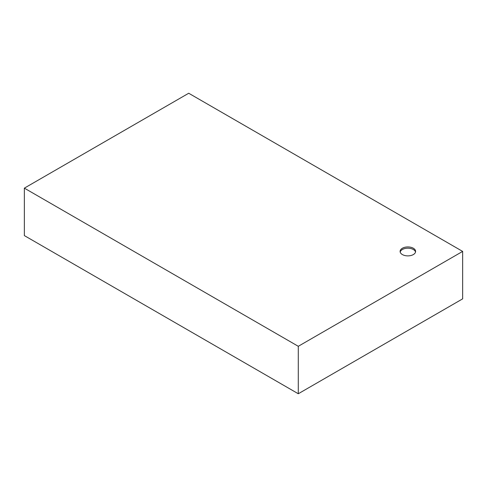 <?xml version="1.0" encoding="UTF-8"?>
<svg xmlns="http://www.w3.org/2000/svg" width="487" height="487" viewBox="0 0 487 487"><rect width="100%" height="100%" fill="white"/><g stroke="black" fill="none" stroke-linecap="round" stroke-linejoin="round"><path stroke-width="0.73" d="M298.288 346.3L462.65 251.408L462.65 298.854L298.288 393.752L24.35 235.592L24.35 188.146L298.288 346.3L298.288 393.752M462.65 251.408L188.713 93.248L24.35 188.146M402.384 248.242A7.749 4.474 180 0 1 410.827 247.274A7.749 4.474 180 0 1 415.612 251.408A7.749 4.474 180 0 1 407.863 255.882A7.749 4.474 180 0 1 400.113 251.408A7.749 4.474 180 0 1 402.384 248.242M415.533 252.041A7.749 4.474 0 0 0 410.31 248.431A7.749 4.474 0 0 0 402.384 249.508A7.749 4.474 0 0 0 400.192 252.041"/></g></svg>
